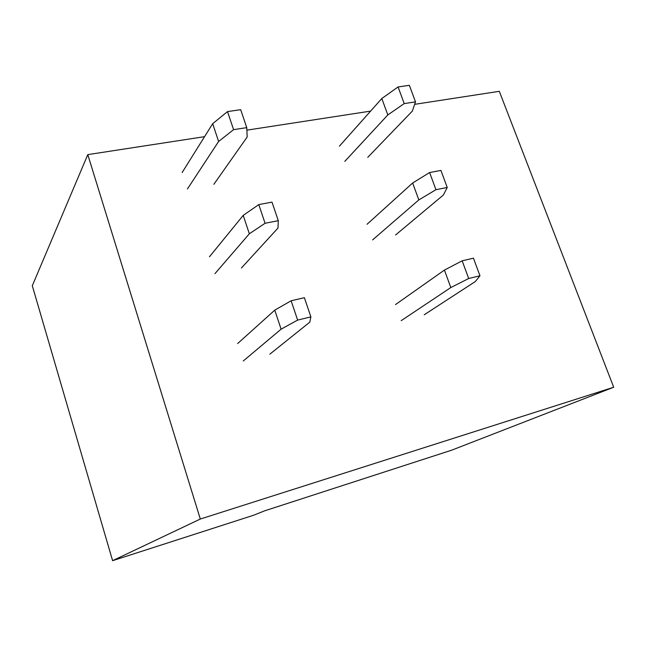 <?xml version="1.0" encoding="UTF-8"?>
<svg xmlns="http://www.w3.org/2000/svg" width="646" height="646" viewBox="0 0 646 646"><rect width="100%" height="100%" fill="white"/><g stroke="black" fill="none" stroke-linecap="round" stroke-linejoin="round"><path stroke-width="0.97" d="M414.651 104.337L499.301 91.312L613.7 387.237L451.715 450.165L264.682 510.816L253.385 515.314L112.598 560.68L200.317 519.037L613.7 387.237M370.61 111.112L246.877 130.153M204.572 136.661L87.791 154.628L32.3 285.742L112.598 560.68M87.791 154.628L200.317 519.037M339.408 146.174L381.818 98.515L398.073 86.952L409.362 85.32L415.499 101.874L404.21 103.594L398.073 86.952M344.794 161.379L387.818 114.948L381.818 98.515M387.818 114.948L404.21 103.594M367.768 157.349L412.342 111.096L415.499 101.874M367.065 224.267L412.649 182.996L429.622 172.539L440.911 170.423L447.234 187.477L435.953 189.698L429.622 172.539M372.605 239.9L418.826 199.929L412.649 182.996M395.602 234.974L443.358 195.027L447.234 187.477M418.826 199.929L435.953 189.698M395.514 304.573L444.432 270.085L462.165 260.814L473.445 258.174L479.97 275.777L468.689 278.515L462.165 260.814M401.206 320.65L450.803 287.551L444.432 270.085M424.22 314.772L475.327 281.535L479.97 275.777M450.803 287.551L468.689 278.515M243.284 360.961L281.099 329.185L297.636 320.093L310.879 316.879L304.379 297.685L291.136 300.778L297.636 320.093M269.834 354.178L309.805 322.144L310.879 316.879M237.639 343.559L274.768 310.153L291.136 300.778M214.948 273.654L249.34 233.787L265.07 223.274L278.289 220.682L271.998 202.125L258.796 204.596L265.07 223.274M241.434 267.985L277.974 228.07L278.289 220.682M209.465 256.777L243.211 215.384L258.796 204.596M187.445 188.939L218.614 141.49L233.586 129.652L246.764 127.642L240.683 109.683L227.513 111.588L233.586 129.652M213.858 184.312L247.176 137.017L246.764 127.642M182.132 172.555L212.687 123.677L227.513 111.588M274.768 310.153L281.099 329.185M243.211 215.384L249.34 233.787M212.687 123.677L218.614 141.49"/></g></svg>
